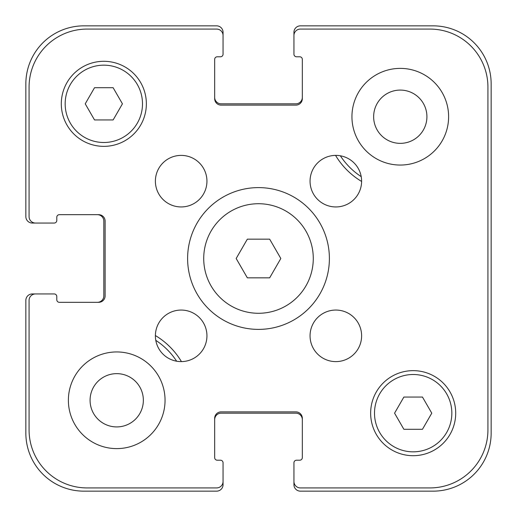 <?xml version="1.0" encoding="UTF-8"?>
<svg xmlns="http://www.w3.org/2000/svg" width="517" height="517" viewBox="0 0 517 517"><rect width="100%" height="100%" fill="white"/><g stroke="black" fill="none" stroke-linecap="round" stroke-linejoin="round"><path stroke-width="0.78" d="M269.661 239.164L280.828 258.5L269.661 277.836L247.339 277.836L236.172 258.5L247.339 239.164L269.661 239.164M313.276 258.5A54.776 54.776 0 0 1 231.112 305.941A54.776 54.776 0 0 1 231.112 211.059A54.776 54.776 0 0 1 313.276 258.5M329.394 258.5A70.894 70.894 0 0 1 223.053 319.894A70.894 70.894 0 0 1 223.053 197.106A70.894 70.894 0 0 1 329.394 258.5M206.942 181.163A25.779 25.779 0 0 1 168.277 203.491A25.779 25.779 0 0 1 168.277 158.842A25.779 25.779 0 0 1 206.942 181.163M206.942 335.837A25.779 25.779 0 0 1 168.277 358.158A25.779 25.779 0 0 1 168.277 313.509A25.779 25.779 0 0 1 206.942 335.837M361.616 335.837A25.779 25.779 0 0 1 322.944 358.158A25.779 25.779 0 0 1 322.944 313.509A25.779 25.779 0 0 1 361.616 335.837M361.616 181.163A25.779 25.779 0 0 1 322.944 203.491A25.779 25.779 0 0 1 322.944 158.842A25.779 25.779 0 0 1 361.616 181.163M165.052 400.281A48.333 48.333 0 0 1 92.549 442.138A48.333 48.333 0 0 1 92.549 358.423A48.333 48.333 0 0 1 165.052 400.281M448.614 116.719A48.333 48.333 0 0 1 376.111 158.577A48.333 48.333 0 0 1 376.111 74.862A48.333 48.333 0 0 1 448.614 116.719M422.473 397.056L431.773 413.173L422.473 429.284L403.867 429.284L394.568 413.173L403.867 397.056L422.473 397.056M113.133 87.716L122.432 103.827L113.133 119.944L94.527 119.944L85.227 103.827L94.527 87.716L113.133 87.716M451.839 413.173A38.665 38.665 0 0 0 393.838 379.685A38.665 38.665 0 0 0 393.838 446.656A38.665 38.665 0 0 0 451.839 413.173M455.703 413.173A42.536 42.536 0 0 1 391.905 450.003A42.536 42.536 0 0 1 391.905 376.337A42.536 42.536 0 0 1 455.703 413.173M142.498 103.827A38.665 38.665 0 0 0 84.497 70.344A38.665 38.665 0 0 0 84.497 137.315A38.665 38.665 0 0 0 142.498 103.827M146.363 103.827A42.536 42.536 0 0 1 82.565 140.663A42.536 42.536 0 0 1 82.565 66.997A42.536 42.536 0 0 1 146.363 103.827M487.925 87.076L487.925 429.924A58.001 58.001 0 0 1 429.924 487.925L300.39 487.925A6.443 6.443 0 0 1 293.947 481.482L293.947 462.793A2.579 2.579 0 0 1 296.525 460.214L299.744 460.214A2.579 2.579 0 0 0 302.322 457.635L302.322 418.324A6.443 6.443 0 0 0 295.879 411.881L221.121 411.881A6.443 6.443 0 0 0 214.678 418.324L214.678 457.635A2.579 2.579 0 0 0 217.256 460.214L220.475 460.214A2.579 2.579 0 0 1 223.053 462.793L223.053 481.482A6.443 6.443 0 0 1 216.61 487.925L87.076 487.925A58.001 58.001 0 0 1 29.075 429.924L29.075 300.39A6.443 6.443 0 0 1 35.518 293.947L54.207 293.947A2.579 2.579 0 0 1 56.786 296.525L56.786 299.744A2.579 2.579 0 0 0 59.365 302.322L98.676 302.322A6.443 6.443 0 0 0 105.119 295.879L105.119 221.121A6.443 6.443 0 0 0 98.676 214.678L59.365 214.678A2.579 2.579 0 0 0 56.786 217.256L56.786 220.475A2.579 2.579 0 0 1 54.207 223.053L35.518 223.053A6.443 6.443 0 0 1 29.075 216.61L29.075 87.076A58.001 58.001 0 0 1 87.076 29.075L216.61 29.075A6.443 6.443 0 0 1 223.053 35.518L223.053 54.207A2.579 2.579 0 0 1 220.475 56.786L217.256 56.786A2.579 2.579 0 0 0 214.678 59.365L214.678 98.676A6.443 6.443 0 0 0 221.121 105.119L295.879 105.119A6.443 6.443 0 0 0 302.322 98.676L302.322 59.365A2.579 2.579 0 0 0 299.744 56.786L296.525 56.786A2.579 2.579 0 0 1 293.947 54.207L293.947 35.518A6.443 6.443 0 0 1 300.39 29.075L429.924 29.075A58.001 58.001 0 0 1 487.925 87.076L487.925 429.924M90.074 400.281A26.645 26.645 0 0 0 130.038 423.352A26.645 26.645 0 0 0 130.038 377.21A26.645 26.645 0 0 0 90.074 400.281M373.642 116.719A26.645 26.645 0 0 0 413.6 139.79A26.645 26.645 0 0 0 413.6 93.648A26.645 26.645 0 0 0 373.642 116.719M176.646 361.215A71.533 71.533 0 0 0 155.785 340.354M155.391 335.552A75.404 75.404 0 0 1 181.448 361.609M340.354 155.785A71.533 71.533 0 0 0 361.215 176.646M361.609 181.448A75.404 75.404 0 0 1 335.552 155.391M429.924 29.075L300.39 29.075M293.947 462.793L293.947 484.707A6.443 6.443 0 0 0 300.39 491.15L433.149 491.15A58.001 58.001 0 0 0 491.15 433.149L491.15 83.851A58.001 58.001 0 0 0 433.149 25.85L300.39 25.85A6.443 6.443 0 0 0 293.947 32.293L293.947 54.207M299.744 56.786A2.579 2.579 0 0 1 302.322 59.365M302.322 98.676A6.443 6.443 0 0 1 295.879 105.119M221.121 105.119A6.443 6.443 0 0 1 214.678 98.676M214.678 59.365A2.579 2.579 0 0 1 217.256 56.786L220.475 56.786M223.053 54.207L223.053 32.293A6.443 6.443 0 0 0 216.61 25.85L83.851 25.85A58.001 58.001 0 0 0 25.85 83.851L25.85 216.61A6.443 6.443 0 0 0 32.293 223.053L54.207 223.053M216.61 29.075L87.076 29.075M29.075 87.076L29.075 216.61M56.786 217.256A2.579 2.579 0 0 1 59.365 214.678M98.676 214.678A6.443 6.443 0 0 1 105.119 221.121M105.119 295.879A6.443 6.443 0 0 1 98.676 302.322M59.365 302.322A2.579 2.579 0 0 1 56.786 299.744L56.786 296.525M54.207 293.947L32.293 293.947A6.443 6.443 0 0 0 25.85 300.39L25.85 433.149A58.001 58.001 0 0 0 83.851 491.15L216.61 491.15A6.443 6.443 0 0 0 223.053 484.707L223.053 462.793M29.075 300.39L29.075 429.924M87.076 487.925L216.61 487.925M217.256 460.214A2.579 2.579 0 0 1 214.678 457.635M214.678 418.324A6.443 6.443 0 0 1 221.121 411.881M295.879 411.881A6.443 6.443 0 0 1 302.322 418.324M302.322 457.635A2.579 2.579 0 0 1 299.744 460.214L296.525 460.214M300.39 487.925L429.924 487.925M214.678 97.383A6.443 6.443 0 0 0 221.121 103.827L295.879 103.827A6.443 6.443 0 0 0 302.322 97.383M302.322 419.617A6.443 6.443 0 0 0 295.879 413.173L221.121 413.173A6.443 6.443 0 0 0 214.678 419.617M97.383 302.322A6.443 6.443 0 0 0 103.827 295.879L103.827 221.121A6.443 6.443 0 0 0 97.383 214.678"/></g></svg>
